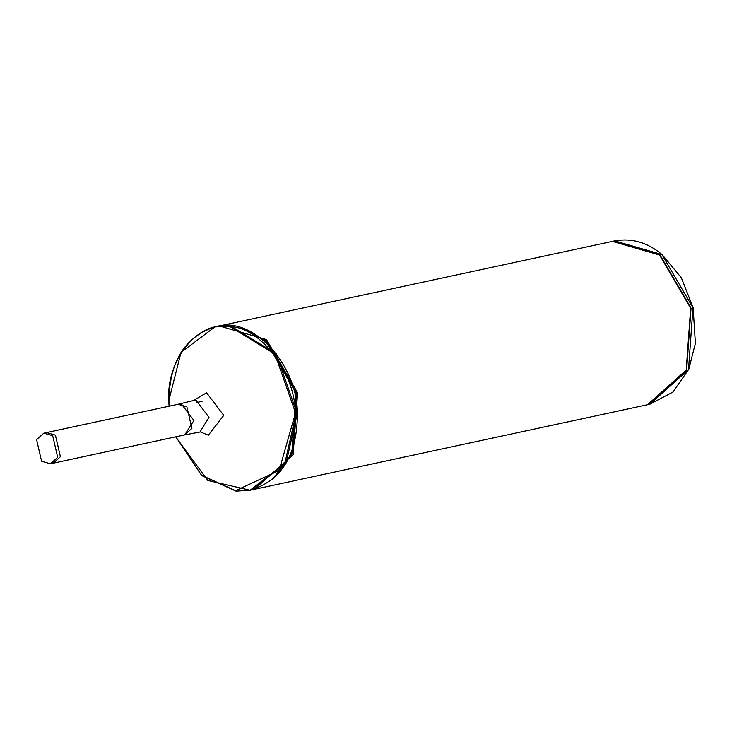 <?xml version="1.0" encoding="UTF-8"?>
<svg xmlns="http://www.w3.org/2000/svg" width="732" height="732" viewBox="0 0 732 732"><rect width="100%" height="100%" fill="white"/><g stroke="black" fill="none" stroke-linecap="round" stroke-linejoin="round"><path stroke-width="1.1" d="M43.847 433.161L46.564 432.575L55.403 435.128L60.399 456.704L53.152 463.2L60.399 456.704L55.403 435.128L46.564 432.575L178.041 404.284L186.88 406.836L191.885 428.412L184.629 434.909L50.444 463.786L41.596 461.224L36.6 439.648L43.847 433.161L52.695 435.714L57.691 457.29L50.444 463.786M272.441 479.524L292.141 453.849L296.515 393.047L265.954 340.792L240.242 327.607M248.816 330.891L265.826 341.286L296.149 393.139L291.812 453.483L279.331 472.689M254.462 489.305L647.546 404.714L686.213 370.081L690.66 308.199L659.559 255.011L612.4 241.386L219.316 325.978L266.475 339.602L297.576 392.791L293.129 454.673L254.462 489.305L252.897 489.607M649.851 404.21L673.01 392.004L688.785 369.221L695.4 343.345L693.122 307.669L681.309 277.721L662.039 254.544C647.555 242.429 631.78 237.873 614.706 240.883L661.865 254.516L692.966 307.705L688.519 369.587L649.851 404.21L647.747 404.668L686.616 369.999L691.063 308.108L659.962 254.919L612.803 241.295L614.706 240.883L613.755 241.103M169.065 403.231L169.238 406.178L169.065 403.231C164.544 362.413 197.329 320.305 228.677 326.655C259.714 325.676 296.277 373.768 295.161 414.092L279.13 470.493L235.558 490.678L201.584 475.297L175.817 436.803L201.748 475.608L235.978 491.117L250.088 490.239L284.812 463.42L295.966 414.047L274.93 354.087L229.052 326.042L214.943 326.911L181.033 352.385L168.982 399.983M251.341 489.973C281.966 479.945 297.311 454.526 297.375 413.708C297.595 363.923 251.89 315.373 216.196 326.646L230.305 325.777L276.193 353.812L297.219 413.772L286.066 463.155L251.341 489.973L250.088 490.239L207.824 480.467L175.671 436.83M184.739 434.881L193.916 420.479L181.353 403.954L178.48 404.174L193.166 400.605L196.112 400.386L208.995 417.322L199.928 432.036L200.687 431.862M193.678 400.441L206.552 392.755L223.754 415.383L208.327 435.192L200.467 431.972M216.196 326.646L214.943 326.911C184.318 336.94 168.982 362.358 168.918 403.176L169.083 406.205M193.934 400.45L193.166 400.605M185.077 434.826L199.928 432.036M196.972 402.527L202.142 401.264"/></g></svg>
